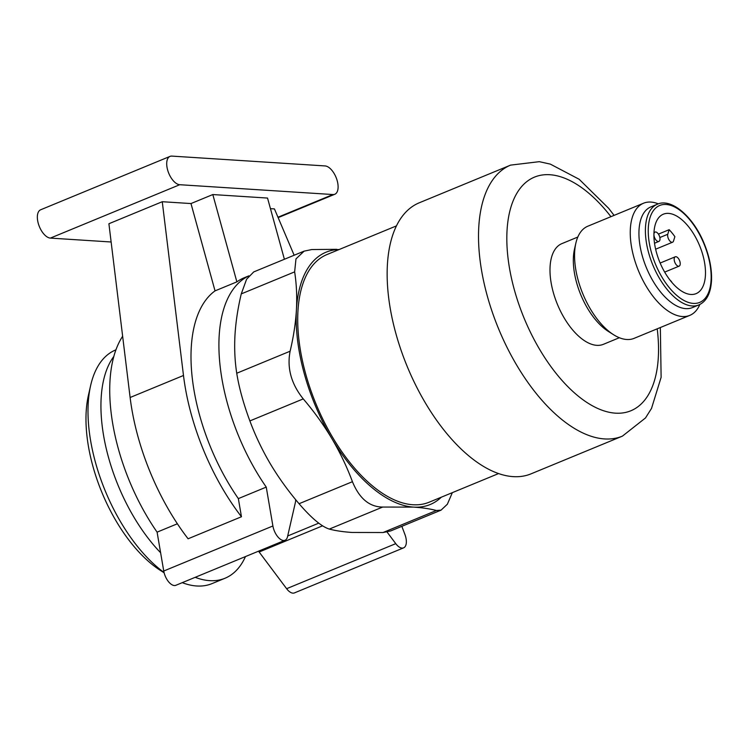 <?xml version="1.0" encoding="UTF-8"?>
<svg xmlns="http://www.w3.org/2000/svg" width="749" height="749" viewBox="0 0 749 749"><rect width="100%" height="100%" fill="white"/><g stroke="black" fill="none" stroke-linecap="round" stroke-linejoin="round"><path stroke-width="1.12" d="M452.34 492.645L447.35 504.236L441.049 510.144L436.395 510.5C430.132 508.843 422.52 507.71 413.579 507.11A136.487 68.449 67.6 0 0 441.33 497.186M413.579 507.11L382.692 507.054C369.426 506.961 359.333 498.506 352.433 481.691C346.918 466.861 340.065 452.508 331.882 438.633A136.487 68.449 67.6 0 0 413.579 507.11M339.138 249.529A136.487 68.449 67.6 0 0 296.417 309.88C297.119 296.632 296.529 283.965 294.638 271.878L295.977 258.892L304.141 251.14L311.771 249.548L336.816 249.323M331.882 438.633C323.605 424.805 314.065 411.566 303.251 398.899C291.221 383.881 286.848 367.993 290.116 351.215C293.514 336.956 295.612 323.175 296.417 309.88A136.487 68.449 67.6 0 0 331.882 438.633M396.436 225.889L327.023 254.529A133.959 67.176 67.6 0 0 305.62 373.704A133.959 67.176 67.6 0 0 429.214 502.186L498.628 473.546M614.077 215.375L608.675 208.334L579.164 179.273L550.318 164.115L539.317 161.672L510.593 165.117L419.225 202.81A146.598 73.514 67.6 0 0 395.8 333.239A146.598 73.514 67.6 0 0 531.06 473.836L622.419 436.133L645.488 417.961L651.527 408.392L661.124 377.299L660.346 327.519M577.816 237.049L561.9 243.612A54.462 27.31 67.6 0 0 553.202 292.063A54.462 27.31 67.6 0 0 603.451 344.297L619.357 337.724M658.324 203.868A60.66 30.419 67.6 0 0 643.513 203.232L587.834 226.207A60.66 30.419 67.6 0 0 575.822 243.313L574.455 249.342A54.462 27.31 67.6 0 0 576.543 282.429A54.462 27.31 67.6 0 0 608.3 331.386L613.525 334.691A60.66 30.419 67.6 0 0 634.113 338.351L689.792 315.376A60.66 30.419 67.6 0 0 699.838 304.478M575.822 243.313A60.66 30.419 67.6 0 0 578.144 280.173A60.66 30.419 67.6 0 0 613.525 334.691M643.513 203.232A60.66 30.419 67.6 0 0 633.823 257.197A60.66 30.419 67.6 0 0 689.792 315.376M657.313 204.243L650.844 206.911A54.462 27.31 67.6 0 0 642.146 255.362A54.462 27.31 67.6 0 0 692.385 307.596L698.854 304.927C706.728 301.323 710.96 292.906 711.55 279.658C711.822 268.498 709.434 256.654 704.397 244.118C693.64 216.892 671.45 197.661 657.313 204.243A54.462 27.31 67.6 0 0 648.606 252.694A54.462 27.31 67.6 0 0 698.854 304.927M656.442 252.422A42.965 21.552 67.6 0 0 696.093 293.636A42.965 21.552 67.6 0 0 699.622 245.7A42.965 21.552 67.6 0 0 663.314 214.205A42.965 21.552 67.6 0 0 656.442 252.422M304.131 251.121L253.724 271.924L246.59 279.255L241.262 293.898C237.864 308.157 235.766 321.939 234.971 335.234C234.259 348.482 234.849 361.149 236.74 373.245C239.043 387.636 243.425 403.533 249.876 420.929C255.39 435.759 262.244 450.112 270.426 463.987C278.703 477.815 288.253 491.054 299.057 503.721C311.509 518.177 321.593 526.631 329.317 529.084C335.58 530.741 343.192 531.865 352.133 532.464L383.02 532.53L390.65 530.947L441.058 510.153M179.751 184.713A15.167 7.602 -112.4 0 1 168.132 171.605A15.167 7.602 -112.4 0 1 170.023 156.391A15.167 7.602 -112.4 0 1 171.867 156.101L325.066 165.932A15.167 7.602 -112.4 0 1 336.685 179.048A15.167 7.602 -112.4 0 1 334.794 194.263A15.167 7.602 -112.4 0 1 332.949 194.543L179.751 184.713L50.38 238.098A15.167 7.602 -112.4 0 1 38.77 224.99A15.167 7.602 -112.4 0 1 40.661 209.776L170.023 156.391M111.133 241.993L50.38 238.098M115.926 349.839L115.655 349.952A126.375 63.375 67.6 0 0 90.62 385.595L88.391 395.425A116.264 58.31 67.6 0 0 92.848 466.075A116.264 58.31 67.6 0 0 160.661 570.579L164.115 572.77M270.455 208.653L274.434 208.915L294.151 255.24M162.261 201.715L108.905 223.736L130.12 397.504A159.228 79.853 -112.4 0 0 188.093 538.784L241.459 516.763A159.228 79.853 -112.4 0 1 183.486 375.483L162.261 201.715L190.986 203.559L212.819 194.553L267.533 198.064L284.395 259.266M90.62 385.595A126.375 63.375 67.6 0 0 95.46 462.386A126.375 63.375 67.6 0 0 164.05 572.479M182.25 582.656A126.375 63.375 67.6 0 0 212.061 583.593L224.99 578.256A126.375 63.375 67.6 0 0 245.475 556.573M190.986 203.559L215.038 290.874L236.871 281.867L212.819 194.553M236.871 281.867A144.07 72.25 -112.4 0 1 244.333 277.71L248.865 275.847M215.038 290.874A144.07 72.25 -112.4 0 0 238.351 498.609L241.459 516.763M113.82 356.449A126.375 63.375 67.6 0 0 108.399 457.049A126.375 63.375 67.6 0 0 160.614 552.734M195.189 577.32A126.375 63.375 67.6 0 0 224.99 578.256M238.351 498.609L266.251 487.103A144.07 72.25 -112.4 0 1 248.818 275.913M295.621 499.611A10.112 5.074 -112.4 0 1 295.424 502.289L287.532 536.705A12.639 6.338 -112.4 0 1 285.032 540.244A12.639 6.338 -112.4 0 1 272.898 525.976L266.251 487.103M285.032 540.244L175.884 585.287A12.639 6.338 -112.4 0 1 163.741 571.019L157.093 532.146A144.07 72.25 -112.4 0 1 122.639 336.254M401.848 526.332L404.909 534.449A12.639 6.338 -112.4 0 1 403.599 547.856L294.451 592.899A12.639 6.338 -112.4 0 1 286.614 588.695L259.135 552.004A10.112 5.074 -112.4 0 1 258.555 551.17M403.599 547.856A12.639 6.338 -112.4 0 1 395.762 543.652L387.064 532.033M157.093 532.146L177.382 523.776M667.743 234.278L669.166 229.69A42.965 21.552 67.6 0 1 674.877 236.665L673.454 241.253A5.056 2.537 67.6 0 1 672.593 242.208A5.056 2.537 67.6 0 1 669.016 239.867A5.056 2.537 67.6 0 1 667.743 234.278L659.841 237.536M658.427 234.119L669.166 229.69M671.993 282.532A5.056 2.537 67.6 0 0 670.112 280.229M678.519 266.241A5.056 2.537 67.6 0 0 679.137 266.138A5.056 2.537 67.6 0 0 679.549 260.502A5.056 2.537 67.6 0 0 675.28 256.795A5.056 2.537 67.6 0 0 674.652 261.869A5.056 2.537 67.6 0 0 678.519 266.241M658.277 241.515A5.056 2.537 67.6 0 0 658.886 241.421A5.056 2.537 67.6 0 0 659.307 235.785A5.056 2.537 67.6 0 0 655.029 232.078A5.056 2.537 67.6 0 0 654.401 237.143A5.056 2.537 67.6 0 0 658.277 241.515M510.593 165.117A146.598 73.514 67.6 0 0 487.168 295.537A146.598 73.514 67.6 0 0 622.419 436.133M610.931 216.676A126.375 63.375 67.6 0 0 527.287 181.249A126.375 63.375 67.6 0 0 514.282 289.563A126.375 63.375 67.6 0 0 606.381 411.594A126.375 63.375 67.6 0 0 657.21 328.82M651.321 252.095A52.439 26.299 67.6 0 0 705.689 297.671A52.439 26.299 67.6 0 0 682.086 211.995A52.439 26.299 67.6 0 0 651.321 252.095M382.692 507.054L329.317 529.084M352.433 481.691L299.057 503.721M436.395 510.5L383.02 532.53M294.638 271.878L241.262 293.898M303.251 398.899L249.876 420.929M290.116 351.215L236.74 373.245M277.973 217.229L332.949 194.543M130.12 397.504L183.486 375.483M163.741 571.019L272.898 525.976M259.135 552.004L322.547 525.835M286.614 588.695L395.762 543.652M278.141 217.631L334.794 194.263M287.7 535.975L318.746 523.158M664.681 272.102L679.137 266.138M660.159 263.039L675.28 256.795M654.514 243.228L658.886 241.421M653.971 232.518L655.029 232.078M655.628 249.202L672.593 242.208"/></g></svg>
